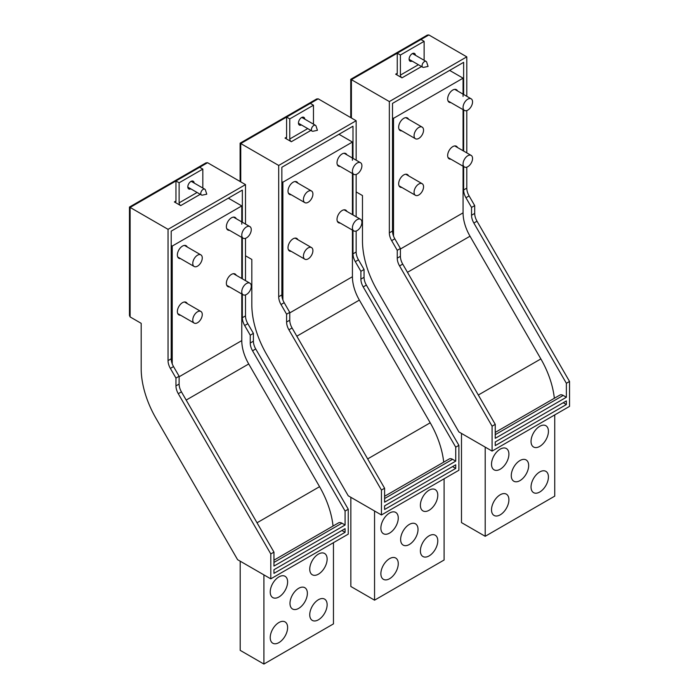 <?xml version="1.0" encoding="UTF-8"?>
<svg xmlns="http://www.w3.org/2000/svg" width="699" height="699" viewBox="0 0 699 699"><rect width="100%" height="100%" fill="white"/><g stroke="black" fill="none" stroke-linecap="round" stroke-linejoin="round"><path stroke-width="1.05" d="M392.506 117.738L393.52 118.323L393.52 236.087M485.202 447.115L485.202 536.29L461.489 522.599L461.489 433.424M463.07 96.418L463.07 78.166L449.632 70.407M463.07 78.166L393.52 118.323M485.202 536.29L554.744 496.133L554.744 414.918M554.342 398.281A67.06 38.716 -120 0 0 540.86 358.919L470.016 236.21A33.535 19.362 60 0 1 463.07 212.846L463.07 163.95A6.71 3.871 -60 0 1 465.997 157.205A6.71 3.871 -60 0 1 471.161 155.405A6.71 3.871 -60 0 1 472.55 158.472A6.71 3.871 -60 0 1 469.623 165.226A6.71 3.871 -60 0 1 464.459 167.017A6.71 3.871 -60 0 1 463.07 163.95M463.07 150.731L463.07 109.638M507.841 505.211A12.294 7.095 120 0 0 506.364 494.158A12.294 7.095 120 0 0 492.585 504.398A12.294 7.095 120 0 0 494.071 515.451A12.294 7.095 120 0 0 507.841 505.211M547.361 436.77A12.294 7.095 120 0 0 545.875 425.708A12.294 7.095 120 0 0 532.105 435.949A12.294 7.095 120 0 0 533.582 447.011A12.294 7.095 120 0 0 547.361 436.77M507.841 459.584A12.294 7.095 120 0 0 506.364 448.531A12.294 7.095 120 0 0 492.585 458.762A12.294 7.095 120 0 0 494.071 469.824A12.294 7.095 120 0 0 507.841 459.584M532.105 481.585A12.294 7.095 120 0 0 533.582 492.638A12.294 7.095 120 0 0 547.361 482.397A12.294 7.095 120 0 0 545.875 471.344A12.294 7.095 120 0 0 532.105 481.585M527.605 461.366A12.294 7.095 -60 0 1 525.185 475.608A12.294 7.095 -60 0 1 513.826 481.227A12.294 7.095 -60 0 1 512.341 479.802A12.294 7.095 -60 0 1 514.761 465.551A12.294 7.095 -60 0 1 526.12 459.933A12.294 7.095 -60 0 1 527.605 461.366M408.548 119.249A7.261 4.194 120 0 0 407.43 117.965A7.261 4.194 120 0 0 399.286 124.011A7.261 4.194 120 0 0 400.16 130.547A7.261 4.194 120 0 0 401.838 130.87M408.548 175.833A7.261 4.194 120 0 0 407.43 174.54A7.261 4.194 120 0 0 399.286 180.595A7.261 4.194 120 0 0 400.16 187.122A7.261 4.194 120 0 0 401.838 187.446M457.548 90.966A7.261 4.194 120 0 0 456.43 89.673A7.261 4.194 120 0 0 448.286 95.719A7.261 4.194 120 0 0 449.16 102.255A7.261 4.194 120 0 0 450.838 102.578M457.548 147.541A7.261 4.194 120 0 0 456.43 146.257A7.261 4.194 120 0 0 448.286 152.303A7.261 4.194 120 0 0 449.16 158.839A7.261 4.194 120 0 0 450.838 159.162M423.55 130.189A6.71 3.871 -60 0 1 420.623 136.934A6.71 3.871 -60 0 1 415.459 138.734A6.71 3.871 -60 0 1 414.07 135.658A6.71 3.871 -60 0 1 416.997 128.913A6.71 3.871 -60 0 1 422.161 127.113A6.71 3.871 -60 0 1 423.55 130.189M423.55 186.764A6.71 3.871 -60 0 1 420.623 193.518A6.71 3.871 -60 0 1 415.459 195.309A6.71 3.871 -60 0 1 414.07 192.242A6.71 3.871 -60 0 1 416.997 185.497A6.71 3.871 -60 0 1 422.161 183.697A6.71 3.871 -60 0 1 423.55 186.764M472.55 101.897A6.71 3.871 -60 0 1 469.623 108.642A6.71 3.871 -60 0 1 464.459 110.442A6.71 3.871 -60 0 1 463.07 107.375A6.71 3.871 -60 0 1 465.997 100.621A6.71 3.871 -60 0 1 471.161 98.821A6.71 3.871 -60 0 1 472.55 101.897M466.792 96.305L466.792 56.855L389.343 101.565L389.343 232.854A11.175 6.457 -120 0 0 391.658 240.639L397.25 250.321L400.405 248.494L394.821 238.813A11.175 6.457 60 0 1 392.506 231.028L392.506 103.391L463.638 62.325L463.638 94.479M463.638 109.961L463.638 151.063M463.638 166.545L463.638 189.962A11.175 6.457 -120 0 0 465.953 197.747L471.537 207.428L471.537 215.24A11.175 6.457 -120 0 0 473.852 223.033L566.373 383.288L566.373 397.25L495.25 438.317L495.25 424.354L492.087 426.18L492.087 451.091L569.536 406.372L569.536 381.462L477.015 221.207A11.175 6.457 60 0 1 474.7 213.413L474.7 205.602L469.108 195.921A11.175 6.457 60 0 1 466.792 188.136L466.792 167.148M495.25 432.393L559.864 395.092A6.71 3.871 -120 0 1 563.219 395.424L566.373 397.25M466.792 152.88L466.792 110.564M418.395 64.719L400.405 75.108L400.405 55.029L397.25 53.203L428.863 34.95L466.792 56.855M471.537 207.428L474.7 205.602M566.373 383.288L569.536 381.462M566.373 400.903L566.373 404.546L495.25 445.613L495.25 441.969L566.373 400.903M492.087 451.091L458.894 431.93L377.285 290.583A71.534 41.302 60 0 1 362.475 240.727L362.475 195.563L356.149 191.919M495.25 424.354L402.72 264.1A11.175 6.457 60 0 1 400.405 256.306L400.405 248.494M492.087 426.18L399.566 265.926A11.175 6.457 -120 0 1 397.25 258.132L397.25 250.321M389.343 101.565L351.405 79.669L397.25 53.203L397.25 73.281A2.237 1.293 -120 0 1 396.787 74.304A2.237 1.293 -120 0 1 395.669 74.19L397.25 73.281M428.863 34.95L427.281 35.107L350.749 79.293L350.749 117.615M400.405 75.108A2.237 1.293 -120 0 0 401.986 77.842L395.669 74.19M420.955 39.511L424.118 41.337L424.118 60.28M424.118 41.337L400.405 55.029M415.416 55.256A4.474 2.578 120 0 0 415.04 53.954A4.474 2.578 120 0 0 414.498 53.439A4.474 2.578 120 0 0 410.374 55.474A4.474 2.578 120 0 0 409.483 60.656A4.474 2.578 120 0 0 410.025 61.18A4.474 2.578 120 0 0 412.069 61.066M423.297 67.392A3.355 1.94 -60 0 1 422.755 67.235A3.355 1.94 -60 0 1 422.537 63.792A3.355 1.94 -60 0 1 425.569 61.276A3.355 1.94 -60 0 1 426.11 61.433A3.355 1.94 -60 0 1 426.696 62.202L428.068 66.431L423.716 67.357A3.355 1.94 -60 0 1 423.297 67.392M495.25 441.969L563.219 402.72L566.373 404.546M281.863 181.618L282.877 182.203L282.877 299.967M374.55 510.995L374.55 600.17L350.846 586.478L350.846 497.304M352.427 160.298L352.427 142.046L338.989 134.295M352.427 142.046L282.877 182.203M374.55 600.17L444.101 560.013L444.101 478.798M443.699 462.161A67.06 38.716 -120 0 0 430.208 422.799L359.365 300.089A33.535 19.362 60 0 1 352.427 276.725L352.427 227.83A6.71 3.871 -60 0 1 355.354 221.085A6.71 3.871 -60 0 1 360.518 219.285A6.71 3.871 -60 0 1 361.907 222.361A6.71 3.871 -60 0 1 358.98 229.106A6.71 3.871 -60 0 1 353.816 230.906A6.71 3.871 -60 0 1 352.427 227.83M352.427 214.61L352.427 173.518M397.198 569.091A12.294 7.095 120 0 0 395.713 558.038A12.294 7.095 120 0 0 381.942 568.278A12.294 7.095 120 0 0 383.419 579.331A12.294 7.095 120 0 0 397.198 569.091M436.718 500.65A12.294 7.095 120 0 0 435.232 489.597A12.294 7.095 120 0 0 421.453 499.829A12.294 7.095 120 0 0 422.939 510.89A12.294 7.095 120 0 0 436.718 500.65M397.198 523.464A12.294 7.095 120 0 0 395.713 512.411A12.294 7.095 120 0 0 381.942 522.651A12.294 7.095 120 0 0 383.419 533.704A12.294 7.095 120 0 0 397.198 523.464M421.453 545.465A12.294 7.095 120 0 0 422.939 556.518A12.294 7.095 120 0 0 436.718 546.277A12.294 7.095 120 0 0 435.232 535.224A12.294 7.095 120 0 0 421.453 545.465M418.019 529.44A12.294 7.095 120 0 0 416.954 525.246A12.294 7.095 120 0 0 415.477 523.813A12.294 7.095 120 0 0 409.326 524.425A12.294 7.095 120 0 0 400.632 539.479A12.294 7.095 120 0 0 401.698 543.682A12.294 7.095 120 0 0 403.183 545.106A12.294 7.095 120 0 0 409.326 544.504A12.294 7.095 120 0 0 418.019 529.44M297.896 183.129A7.261 4.194 120 0 0 296.778 181.845A7.261 4.194 120 0 0 288.643 187.891A7.261 4.194 120 0 0 289.517 194.427A7.261 4.194 120 0 0 291.195 194.75M297.896 239.713A7.261 4.194 120 0 0 296.778 238.42A7.261 4.194 120 0 0 288.643 244.475A7.261 4.194 120 0 0 289.517 251.011A7.261 4.194 120 0 0 291.195 251.325M346.896 154.846A7.261 4.194 120 0 0 345.778 153.553A7.261 4.194 120 0 0 337.643 159.599A7.261 4.194 120 0 0 338.517 166.135A7.261 4.194 120 0 0 340.195 166.458M346.896 211.421A7.261 4.194 120 0 0 345.778 210.137A7.261 4.194 120 0 0 337.643 216.183A7.261 4.194 120 0 0 338.517 222.719A7.261 4.194 120 0 0 340.195 223.042M312.907 194.069A6.71 3.871 -60 0 1 309.98 200.814A6.71 3.871 -60 0 1 304.808 202.614A6.71 3.871 -60 0 1 303.427 199.538A6.71 3.871 -60 0 1 306.354 192.793A6.71 3.871 -60 0 1 311.518 190.993A6.71 3.871 -60 0 1 312.907 194.069M312.907 250.644A6.71 3.871 -60 0 1 309.98 257.398A6.71 3.871 -60 0 1 304.808 259.189A6.71 3.871 -60 0 1 303.427 256.122A6.71 3.871 -60 0 1 306.354 249.377A6.71 3.871 -60 0 1 311.518 247.577A6.71 3.871 -60 0 1 312.907 250.644M361.907 165.777A6.71 3.871 -60 0 1 358.98 172.522A6.71 3.871 -60 0 1 353.816 174.322A6.71 3.871 -60 0 1 352.427 171.255A6.71 3.871 -60 0 1 355.354 164.501A6.71 3.871 -60 0 1 360.518 162.71A6.71 3.871 -60 0 1 361.907 165.777M356.149 160.185L356.149 120.735L278.7 165.453L278.7 296.734A11.175 6.457 -120 0 0 281.015 304.519L286.599 314.201L289.762 312.374L284.178 302.693A11.175 6.457 60 0 1 281.863 294.908L281.863 167.271L352.986 126.204L352.986 158.358M352.986 173.85L352.986 214.942M352.986 230.425L352.986 253.842A11.175 6.457 -120 0 0 355.302 261.627L360.894 271.308L360.894 279.119A11.175 6.457 -120 0 0 363.209 286.913L455.731 447.168L455.731 461.13L384.599 502.197L384.599 488.234L381.444 490.06L381.444 514.971L458.894 470.252L458.894 445.342L366.372 285.087A11.175 6.457 60 0 1 364.057 277.302L364.057 269.482L358.465 259.81A11.175 6.457 60 0 1 356.149 252.016L356.149 231.028M384.599 496.281L449.212 458.972A6.71 3.871 -120 0 1 452.568 459.304L455.731 461.13M356.149 216.769L356.149 174.444M307.752 128.599L289.762 138.987L289.762 118.909L286.599 117.083L318.211 98.83L356.149 120.735M360.894 271.308L364.057 269.482M455.731 447.168L458.894 445.342M455.731 464.783L455.731 468.426L384.599 509.492L384.599 505.849L455.731 464.783M381.444 514.971L348.251 495.809L266.642 354.463A71.534 41.302 60 0 1 251.823 304.607L251.823 259.443L245.506 255.799M384.599 488.234L292.077 327.98A11.175 6.457 60 0 1 289.762 320.186L289.762 312.374M381.444 490.06L288.914 329.806A11.175 6.457 -120 0 1 286.599 322.012L286.599 314.201M278.7 165.453L240.762 143.548L286.599 117.083L286.599 137.161A2.237 1.293 -120 0 1 286.136 138.184A2.237 1.293 -120 0 1 285.017 138.07L286.599 137.161M318.211 98.83L316.63 98.987L240.107 143.173L240.107 181.495M289.762 138.987A2.237 1.293 -120 0 0 291.343 141.722L285.017 138.07M310.312 103.391L313.475 105.217L313.475 124.16M313.475 105.217L289.762 118.909M304.773 119.136A4.474 2.578 120 0 0 304.388 117.834A4.474 2.578 120 0 0 303.855 117.318A4.474 2.578 120 0 0 299.722 119.354A4.474 2.578 120 0 0 298.84 124.536A4.474 2.578 120 0 0 299.382 125.06A4.474 2.578 120 0 0 301.418 124.946M312.654 131.272A3.355 1.94 -60 0 1 312.112 131.124A3.355 1.94 -60 0 1 311.894 127.672A3.355 1.94 -60 0 1 314.926 125.156A3.355 1.94 -60 0 1 315.467 125.313A3.355 1.94 -60 0 1 316.053 126.082L317.425 130.311L313.073 131.237A3.355 1.94 -60 0 1 312.654 131.272M384.599 505.849L452.568 466.609L455.731 468.426M241.775 235.135A6.71 3.871 -60 0 1 244.702 228.381A6.71 3.871 -60 0 1 249.875 226.59A6.71 3.871 -60 0 1 251.264 229.656A6.71 3.871 -60 0 1 248.337 236.402A6.71 3.871 -60 0 1 243.165 238.202A6.71 3.871 -60 0 1 241.775 235.135M236.253 218.726A7.261 4.194 120 0 0 235.135 217.433A7.261 4.194 120 0 0 226.992 223.488A7.261 4.194 120 0 0 227.874 230.015A7.261 4.194 120 0 0 229.552 230.338M241.775 224.178L241.775 205.925L172.225 246.083L172.225 363.847M333.047 526.041A67.06 38.716 -120 0 0 319.565 486.679L248.722 363.969A33.535 19.362 60 0 1 241.775 340.605L241.775 291.71A6.71 3.871 -60 0 1 244.702 284.965A6.71 3.871 -60 0 1 249.875 283.165A6.71 3.871 -60 0 1 251.264 286.241A6.71 3.871 -60 0 1 248.337 292.986A6.71 3.871 -60 0 1 243.165 294.786A6.71 3.871 -60 0 1 241.775 291.71M241.775 278.49L241.775 237.398M187.253 247.018A7.261 4.194 120 0 0 186.135 245.725A7.261 4.194 120 0 0 177.992 251.771A7.261 4.194 120 0 0 178.874 258.307A7.261 4.194 120 0 0 180.543 258.63M187.253 303.593A7.261 4.194 120 0 0 186.135 302.3A7.261 4.194 120 0 0 177.992 308.355A7.261 4.194 120 0 0 178.874 314.891A7.261 4.194 120 0 0 180.543 315.214M236.253 275.301A7.261 4.194 120 0 0 235.135 274.017A7.261 4.194 120 0 0 226.992 280.063A7.261 4.194 120 0 0 227.874 286.599A7.261 4.194 120 0 0 229.552 286.922M241.775 205.925L228.346 198.175M171.211 245.498L172.225 246.083M263.907 574.875L263.907 664.05L240.194 650.358L240.194 561.183M263.907 664.05L333.458 623.892L333.458 542.677M286.555 632.971A12.294 7.095 120 0 0 285.07 621.918A12.294 7.095 120 0 0 271.291 632.158A12.294 7.095 120 0 0 272.776 643.211A12.294 7.095 120 0 0 286.555 632.971M326.066 564.53A12.294 7.095 120 0 0 324.589 553.477A12.294 7.095 120 0 0 310.81 563.717A12.294 7.095 120 0 0 312.296 574.77A12.294 7.095 120 0 0 326.066 564.53M286.555 587.343A12.294 7.095 120 0 0 285.07 576.291A12.294 7.095 120 0 0 271.291 586.531A12.294 7.095 120 0 0 272.776 597.584A12.294 7.095 120 0 0 286.555 587.343M310.81 609.345A12.294 7.095 120 0 0 312.296 620.397A12.294 7.095 120 0 0 326.066 610.157A12.294 7.095 120 0 0 324.589 599.104A12.294 7.095 120 0 0 310.81 609.345M306.311 589.126A12.294 7.095 -60 0 1 303.89 603.368A12.294 7.095 -60 0 1 292.531 608.995A12.294 7.095 -60 0 1 291.055 607.562A12.294 7.095 -60 0 1 293.466 593.32A12.294 7.095 -60 0 1 304.825 587.693A12.294 7.095 -60 0 1 306.311 589.126M245.506 224.064L245.506 184.615L168.048 229.333L168.048 360.614A11.175 6.457 -120 0 0 170.364 368.399L175.956 378.08L179.119 376.254L173.527 366.582A11.175 6.457 60 0 1 171.211 358.788L171.211 231.151L242.343 190.093L242.343 222.238M242.343 237.73L242.343 278.822M242.343 294.305L242.343 317.722A11.175 6.457 -120 0 0 244.659 325.516L250.242 335.188L250.242 343.008A11.175 6.457 -120 0 0 252.557 350.793L345.088 511.048L345.088 525.01L273.956 566.076L273.956 552.114L270.793 553.94L270.793 578.851L348.251 534.132L348.251 509.221L255.72 348.967A11.175 6.457 60 0 1 253.405 341.182L253.405 333.362L247.822 323.689A11.175 6.457 60 0 1 245.506 315.896L245.506 294.908M273.956 560.161L338.569 522.852A6.71 3.871 -120 0 1 341.925 523.184L345.088 525.01M245.506 280.649L245.506 238.333M197.101 192.478L179.119 202.867L179.119 182.788L175.956 180.962L207.568 162.71L245.506 184.615M250.242 335.188L253.405 333.362M345.088 511.048L348.251 509.221M345.088 528.662L345.088 532.315L273.956 573.381L273.956 569.729L345.088 528.662M270.793 578.851L237.599 559.689L155.999 418.343A71.534 41.302 60 0 1 141.181 368.495L141.181 323.331L130.119 316.935L129.464 315.494L129.464 207.053L205.987 162.867L207.568 162.71M273.956 552.114L181.434 391.859A11.175 6.457 60 0 1 179.119 384.074L179.119 376.254M270.793 553.94L178.271 393.686A11.175 6.457 -120 0 1 175.956 385.892L175.956 378.08M168.048 229.333L130.119 207.428L175.956 180.962L175.956 201.041A2.237 1.293 -120 0 1 175.493 202.063A2.237 1.293 -120 0 1 174.374 201.95L175.956 201.041M179.119 202.867A2.237 1.293 -120 0 0 180.7 205.602L174.374 201.95M199.669 167.271L202.824 169.097L202.824 188.04M202.824 169.097L179.119 182.788M194.13 183.016A4.474 2.578 120 0 0 193.745 181.714A4.474 2.578 120 0 0 193.204 181.198A4.474 2.578 120 0 0 189.08 183.234A4.474 2.578 120 0 0 188.197 188.415A4.474 2.578 120 0 0 188.739 188.94A4.474 2.578 120 0 0 190.775 188.826M202.002 195.152A3.355 1.94 -60 0 1 201.469 195.004A3.355 1.94 -60 0 1 201.242 191.552A3.355 1.94 -60 0 1 204.283 189.036A3.355 1.94 -60 0 1 204.816 189.193A3.355 1.94 -60 0 1 205.401 189.962L206.782 194.191L202.43 195.117A3.355 1.94 -60 0 1 202.002 195.152M273.956 569.729L341.925 530.489L345.088 532.315M202.264 257.948A6.71 3.871 -60 0 1 199.337 264.694A6.71 3.871 -60 0 1 194.165 266.494A6.71 3.871 -60 0 1 192.775 263.418A6.71 3.871 -60 0 1 195.703 256.673A6.71 3.871 -60 0 1 200.875 254.873A6.71 3.871 -60 0 1 202.264 257.948M202.264 314.524A6.71 3.871 -60 0 1 199.337 321.278A6.71 3.871 -60 0 1 194.165 323.069A6.71 3.871 -60 0 1 192.775 320.002A6.71 3.871 -60 0 1 195.703 313.257A6.71 3.871 -60 0 1 200.875 311.457A6.71 3.871 -60 0 1 202.264 314.524M540.86 358.919L478.317 395.022M470.016 236.21L407.473 272.322M400.405 249.019L463.07 212.846M463.638 189.962L466.792 188.136M392.506 231.028L389.343 232.854M465.953 197.747L469.108 195.921M471.537 215.24L474.7 213.413M473.852 223.033L477.015 221.207M391.658 240.639L394.821 238.813M397.25 258.132L400.405 256.306M399.566 265.926L402.72 264.1M351.405 117.991L351.405 79.669M421.558 66.545L401.986 77.842M563.219 395.424L495.25 434.664M430.208 422.799L367.665 458.911M359.365 300.089L296.822 336.202M289.762 312.899L352.427 276.725M352.986 253.842L356.149 252.016M281.863 294.908L278.7 296.734M355.302 261.627L358.465 259.81M360.894 279.119L364.057 277.302M363.209 286.913L366.372 285.087M281.015 304.519L284.178 302.693M286.599 322.012L289.762 320.186M288.914 329.806L292.077 327.98M240.762 181.88L240.762 143.548M310.906 130.425L291.343 141.722M452.568 459.304L384.599 498.544M179.119 376.778L241.775 340.605M248.722 363.969L186.179 400.081M319.565 486.679L257.022 522.791M242.343 317.722L245.506 315.896M171.211 358.788L168.048 360.614M244.659 325.516L247.822 323.689M250.242 343.008L253.405 341.182M252.557 350.793L255.72 348.967M170.364 368.399L173.527 366.582M175.956 385.892L179.119 384.074M178.271 393.686L181.434 391.859M130.119 316.935L130.119 207.428M200.263 194.305L180.7 205.602M341.925 523.184L273.956 562.424M399.042 129.254L415.459 138.734M405.752 117.642L422.161 127.113M399.042 185.838L415.459 195.309M405.752 174.217L422.161 183.697M448.042 100.962L464.459 110.442M454.752 89.35L471.161 98.821M448.042 157.546L464.459 167.017M454.752 145.934L471.161 155.405M422.755 67.235L409.107 59.363M426.11 61.433L412.462 53.552M288.399 193.134L304.808 202.614M295.1 181.522L311.518 190.993M288.399 249.718L304.808 259.189M295.1 238.097L311.518 247.577M337.399 164.842L353.816 174.322M344.109 153.23L360.518 162.71M337.399 221.426L353.816 230.906M344.109 209.814L360.518 219.285M312.112 131.124L298.464 123.242M315.467 125.313L301.819 117.432M233.457 217.109L249.875 226.59M226.756 228.73L243.165 238.202M201.469 195.004L187.813 187.122M204.816 189.193L191.168 181.312M177.756 257.014L194.165 266.494M184.457 245.401L200.875 254.873M177.756 313.598L194.165 323.069M184.457 301.985L200.875 311.457M226.756 285.306L243.165 294.786M233.457 273.693L249.875 283.165"/></g></svg>
